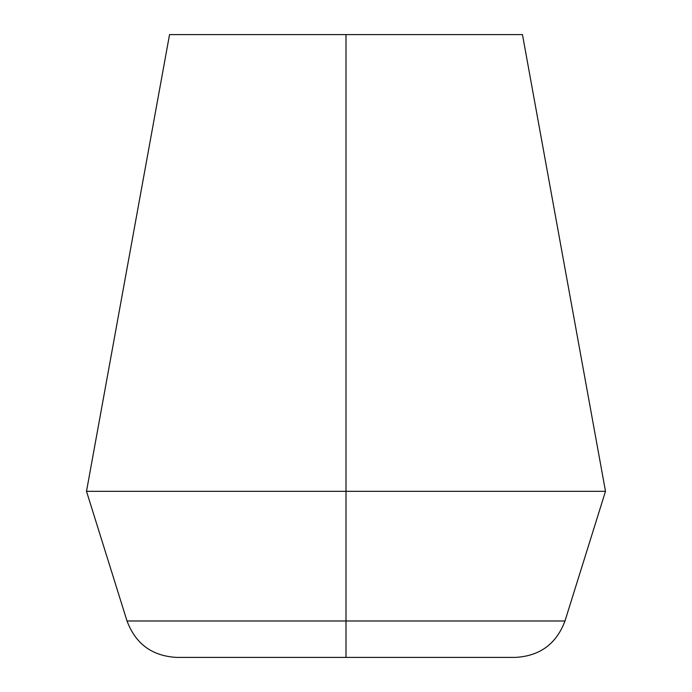 <?xml version="1.0" encoding="UTF-8"?>
<svg xmlns="http://www.w3.org/2000/svg" width="692" height="692" viewBox="0 0 692 692"><rect width="100%" height="100%" fill="white"/><g stroke="black" fill="none" stroke-linecap="round" stroke-linejoin="round"><path stroke-width="1.04" d="M346 657.4L515.445 657.4L176.555 657.4L346 657.4L346 620.983L564.983 620.983L346 620.983L346 657.4L176.555 657.4C152.119 656.033 135.615 643.897 127.017 620.983L564.983 620.983C556.385 643.897 539.881 656.033 515.445 657.4L346 657.4M346 491.32L346 620.983L346 491.32L605.5 491.32L346 491.32L346 34.6L346 491.32L86.5 491.32L346 491.32M522.46 34.6L346 34.6L522.46 34.6L605.5 491.32L564.983 620.983M169.54 34.6L346 34.6L169.54 34.6L86.5 491.32L127.017 620.983M346 620.983L127.017 620.983L346 620.983"/></g></svg>
